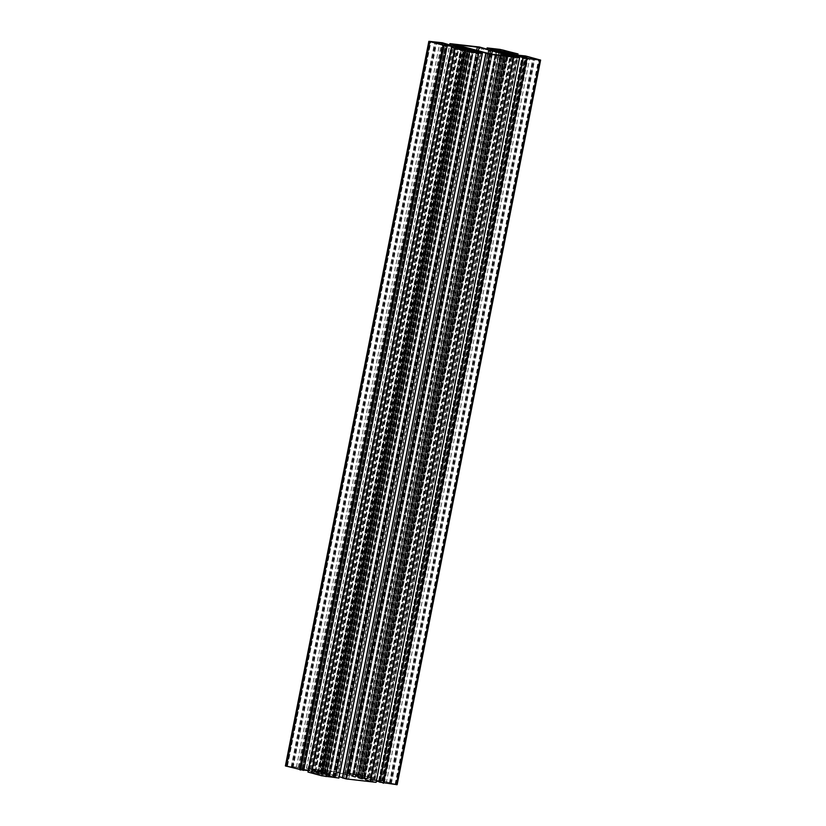 <?xml version="1.0" encoding="UTF-8"?>
<svg xmlns="http://www.w3.org/2000/svg" width="826" height="826" viewBox="0 0 826 826"><rect width="100%" height="100%" fill="white"/><g stroke="black" fill="none" stroke-linecap="round" stroke-linejoin="round"><path stroke-width="0.62" stroke-dasharray="4.13 3.1" d="M287.417 766.383L296.379 767.282L308.108 770.348L299.693 769.646L287.417 766.383L430.893 41.775M291.588 767.509L435.065 42.89M292.889 767.86L436.365 43.241M300.592 769.708L444.078 45.131L300.592 769.708M302.667 769.76L446.143 45.141M303.885 769.894L447.362 45.285M303.555 769.078L446.897 45.182M302.254 768.738L445.73 44.119M292.476 766.827L435.952 42.219M291.258 766.693L434.6 42.766M319.848 772.062L330.204 774.809L320.343 773.281L315.098 771.525L319.848 772.062L463.118 48.476M320.86 773.167L464.305 48.765L320.86 773.167M324.432 773.167L467.784 49.188L324.432 773.167M362.676 778.557L352.32 775.8L362.18 777.328L367.425 779.094L362.676 778.557L506.152 53.938M361.654 777.452L505.006 53.473L361.654 777.452M390.935 783.11L395.489 784.37L386.145 783.337L374.405 780.271L382.83 780.973L390.935 783.11L534.277 59.204M389.635 782.759L533.111 58.14M379.857 780.859L523.333 56.24M378.638 780.715L521.98 56.798M378.969 781.53L522.445 56.922M380.27 781.881L523.746 57.262M390.048 783.781L533.524 59.173M391.266 783.926L534.742 59.307M363.719 775.8L371.421 777.885L360.229 776.378L348.489 773.312L363.719 775.8L507.195 51.181M353.931 773.9L497.407 49.281M352.712 773.755L496.054 49.839M353.043 774.571L496.519 49.963M354.344 774.922L497.82 50.303M364.132 776.822L507.608 52.214M365.34 776.967L508.826 52.348M365.02 776.151L508.351 52.245M370.668 781.51L346.951 778.65L311.536 769.099L335.573 771.969L370.988 781.52L514.144 56.901M465.947 47.536L322.46 772.155L465.936 47.536M324.69 776.264L311.092 772.733L324.009 774.571L334.034 777.307L324.69 776.264L468.166 51.656M328.593 776.719L472.069 52.1M329.801 776.853L473.288 52.245M329.481 776.037L472.813 52.141M328.18 775.697L471.656 51.078M318.392 773.786L461.868 49.178M317.174 773.652L460.516 49.725M317.504 774.468L460.98 49.849M318.805 774.819L462.281 50.2M376.016 782.325L362.046 778.67L370.44 779.641L513.638 56.447M362.046 778.67L505.522 54.062M362.139 778.918L505.615 54.309M342.398 777.607L344.05 778.061L342.501 777.896L485.977 53.277M338.794 778.04L324.814 774.396L339.156 776.739M336.172 775.934L479.379 52.647M333.219 775.356L476.416 52.162M324.814 774.396L468.301 49.777M324.917 774.643L468.394 50.025M308.243 770.586L321.283 773.931L308.046 772.062M321.283 773.931L464.759 49.323M321.19 773.694L464.615 49.302M312.197 771.278L455.425 47.96L311.96 772.578M309.254 770.699L452.441 47.557M303.596 770.338L301.893 769.863L303.813 770.08M397.141 784.7L381.994 780.57L370.316 779.341L361.241 776.677L374.57 778.546L356.512 774.003L343.637 772.537L357.699 776.223L346.352 774.685L336.203 771.67L306.415 768.252L320.478 771.938L309.13 770.4L298.981 767.395L285.383 765.919M309.13 770.4L452.607 45.791M312.083 770.978L455.56 46.359M320.478 771.938L463.954 47.33M320.385 771.69L463.82 47.309M346.352 774.685L489.828 50.066M349.305 775.253L492.781 50.644M357.699 776.223L501.186 51.604M357.606 775.975L501.041 51.594M361.241 776.677L504.717 52.069M361.334 776.925L504.81 52.306M370.316 779.341L513.803 54.722M373.269 779.909L516.746 55.301M379.619 781.881L381.271 782.346L379.723 782.17L523.199 57.562M370.44 779.641L376.377 781.014M373.393 780.209L516.601 56.932M287.355 766.239L430.811 41.744M299.177 769.543L442.664 44.934M299.693 769.646L443.17 45.027M299.611 769.45L443.056 45.017L299.601 769.398M307.788 770.348L451.264 45.729M307.726 770.204L451.182 45.719M298.083 767.612L441.26 44.552M296.379 767.282L439.566 44.098M320.478 772.196L463.737 48.651M315.191 771.525L458.667 46.948M315.47 771.629L458.946 47.01M318.072 772.124L461.548 47.516M318.433 772.238L461.868 47.805L318.444 772.227M318.526 772.475L461.94 48.166M318.196 772.455L461.631 48.084M315.604 771.949L459.07 47.392M315.367 771.949L458.843 47.33M320.343 773.281L463.82 48.672M320.953 773.384L464.429 48.775L320.953 773.384M321.335 773.229L464.811 48.62M324.246 773.797L467.722 49.178M324.742 773.921L468.218 49.302M324.825 774.138L468.301 49.519M325.454 774.282L468.931 49.663M330.111 774.809L473.587 50.2M329.832 774.716L473.298 50.159M327.23 774.21L470.655 49.859M326.869 774.096L470.283 49.818M326.776 773.859L470.139 49.797M327.096 773.879L470.572 49.271M329.357 774.323L472.833 49.705M329.595 774.323L473.061 49.746M324.969 773.084L468.259 49.415M324.36 772.981L467.836 48.362L324.36 772.981M323.968 773.105L467.32 49.116M321.056 772.537L464.408 48.548M320.56 772.413L463.861 48.682M362.046 778.412L505.522 53.804M367.333 779.094L510.809 54.475M367.054 778.99L510.52 54.444M364.452 778.484L507.876 54.144M364.09 778.381L507.505 54.103M363.998 778.133L507.36 54.082M364.318 778.164L507.804 53.545M366.92 778.67L510.396 54.051M367.157 778.67L510.633 54.093M362.18 777.328L505.471 53.669M361.571 777.235L505.047 52.616L361.571 777.235M361.189 777.38L504.541 53.391M358.277 776.822L501.63 52.833M357.782 776.698L501.093 52.936M357.699 776.481L500.969 52.905M357.069 776.337L500.35 52.74M352.413 775.8L495.889 51.222M352.692 775.903L496.168 51.284M355.294 776.409L498.77 51.79M355.655 776.512L499.09 52.09L355.665 776.512M355.748 776.76L499.172 52.42M355.428 776.729L498.852 52.337M353.167 776.295L496.632 51.739M352.929 776.295L496.405 51.677M357.555 777.534L501.031 52.916M358.164 777.638L501.64 53.019L358.164 777.638M358.092 777.452L501.527 53.019L358.092 777.442M358.556 777.514L502.032 52.895M361.468 778.082L504.944 53.463M361.964 778.195L505.44 53.587M383.336 781.066L526.513 58.006M382.83 780.973L526.276 56.519M381.922 780.869L525.388 56.282L381.932 780.911M526.141 57.913L382.923 781.21L526.389 56.55M374.736 780.271L518.191 55.776M374.798 780.415L518.274 55.796M384.441 783.007L527.917 58.388M386.145 783.337L529.621 58.718M395.169 784.37L538.645 59.761M395.107 784.225L538.562 59.751M359.547 774.685L502.724 51.594M357.834 774.344L501.031 51.171M348.82 773.312L492.275 48.817M348.871 773.456L492.348 48.837M358.515 776.048L501.991 51.429M360.229 776.378L503.705 51.759M368.417 777.318L511.893 52.699M368.933 777.421L512.409 52.802M369.903 777.679L513.38 53.06M370.42 777.782L513.896 53.163M371.328 777.885L514.804 53.267L371.308 777.844M348.665 778.98L492.141 54.371M370.606 781.375L514.061 56.891M360.828 778.742L503.984 55.734M360.064 778.464L503.179 55.641L360.053 778.464M359.289 778.185L502.373 55.548M348.871 775.387L491.656 54.299M347.137 774.995L489.921 53.897M347.085 774.984L489.87 53.886M345.351 774.592L488.145 53.422M335.573 771.969L478.347 50.902M333.859 771.629L476.654 50.489M311.856 769.099L455.312 44.604M311.918 769.243L455.394 44.625M321.696 771.866L465.172 47.258M323.234 772.434L466.711 47.815M333.652 775.232L477.129 50.613M335.387 775.624L478.863 51.005M335.439 775.635L478.915 51.016M337.173 776.027L480.649 51.408M346.951 778.65L490.427 54.031M322.976 775.934L466.453 51.315M333.704 777.307L477.18 52.688M333.652 777.163L477.098 52.678M324.009 774.571L467.186 51.491M322.295 774.241L465.492 51.057M314.107 773.301L457.532 48.92M313.591 773.198L457.026 48.786M312.62 772.94L456.055 48.527M312.104 772.837L455.549 48.393M311.195 772.733L454.661 48.156M311.216 772.775L454.692 48.156M369.903 781.004L513.38 56.385M370.42 781.107L513.896 56.488M371.865 781.272L515.341 56.653M372.722 781.437L516.198 56.818M375.995 782.315L519.471 57.696M487.402 53.442L343.936 778.02L487.423 53.442M332.682 776.729L476.158 52.11M333.198 776.822L476.674 52.214M334.644 776.987L478.12 52.379M335.501 777.152L478.977 52.544M338.774 778.04L482.25 53.422M311.103 772.413L454.589 47.805M313.508 773.002L456.985 48.383M314.025 773.095L457.501 48.486M301.996 769.873L445.462 45.285L302.006 769.915M303.555 770.328L447.031 45.709M286.199 765.919L429.675 41.31M298.981 767.395L442.457 42.776M299.497 767.488L442.973 42.88M302.77 768.366L446.246 43.757M302.801 768.438L446.226 44.077M301.345 768.273L444.822 43.695M301.366 768.314L444.842 43.706M312.62 769.615L455.818 46.39M312.104 769.512L455.302 46.308M310.659 769.347L453.877 46.029M309.802 769.182L453.02 45.864M306.529 768.304L449.736 45.017M306.508 768.252L449.716 45.007M336.203 771.67L479.679 47.051M336.719 771.773L480.195 47.154M339.992 772.651L483.468 48.032M340.023 772.723L483.447 48.352M338.577 772.558L482.043 47.98M338.588 772.599L482.064 47.98M349.842 773.89L493.039 50.665M349.326 773.786L492.523 50.593M347.88 773.621L491.098 50.314M347.023 773.456L490.241 50.149M343.75 772.578L486.958 49.292M343.73 772.537L486.937 49.292M356.512 774.003L499.988 49.395M360.786 774.84L504.273 50.221M374.457 778.505L517.933 53.897M374.477 778.546L517.665 55.404M371.411 778.195L514.639 54.888M370.564 778.03L513.782 54.722M369.015 777.617L512.234 54.299M368.499 777.514L511.728 54.165M380.528 780.746L524.004 56.127L380.507 780.704M378.969 780.291L522.383 55.941M378.938 780.219L522.414 55.6M381.994 780.57L525.47 55.951M382.51 780.673L525.986 56.054M396.181 784.339L539.657 59.72M381.168 782.346L524.655 57.727M381.158 782.294L524.624 57.727M287.035 766.239L430.511 41.63M293.024 767.85L436.489 43.272M300.705 769.749L444.181 45.131M299.497 769.398L442.932 44.996M302.502 769.677L445.968 45.12M308.108 770.348L451.595 45.729M302.12 768.738L445.42 45.058M292.641 766.91L435.963 43.066M315.098 771.525L458.575 46.906M318.227 772.289L461.703 47.681M318.547 772.496L461.971 48.176M315.253 771.907L458.729 47.288M330.204 774.809L473.68 50.2M326.859 774.107L470.262 49.818M327.065 774.045L470.552 49.426M326.745 773.838L470.118 49.797M329.708 774.365L473.184 49.746M367.425 779.094L510.902 54.475M364.08 778.381L507.494 54.093M364.297 778.319L507.773 53.711M363.967 778.123L507.34 54.082M367.271 778.712L510.747 54.093M352.32 775.8L495.796 51.191M355.448 776.574L498.935 51.955M355.779 776.77L499.193 52.43M352.816 776.254L496.292 51.635M389.5 782.769L532.791 59.08M381.819 780.869L525.295 56.251M383.027 781.21L526.234 57.934M380.022 780.931L523.343 57.087M374.405 780.271L517.892 55.652M380.404 781.871L523.87 57.304M389.882 783.709L533.348 59.152M395.489 784.37L538.965 59.761M354.096 773.972L497.428 50.128M348.489 773.312L491.966 48.693M354.478 774.912L497.944 50.345M363.956 776.75L507.432 52.193M371.421 777.885L514.908 53.267M363.585 775.81L506.875 52.121M370.988 781.52L514.464 56.901M311.536 769.099L455.012 44.48M328.418 776.636L471.894 52.079M334.034 777.307L477.511 52.688M328.046 775.697L471.336 52.017M318.557 773.869L461.889 50.025M311.092 772.733L454.579 48.114M318.939 774.809L462.405 50.231M344.05 778.061L487.526 53.442M301.893 769.863L445.369 45.254M302.956 768.438L446.381 44.119M301.253 768.273L444.729 43.654M306.415 768.252L449.623 44.986M340.188 772.723L483.602 48.393M338.474 772.558L481.95 47.939M343.637 772.537L486.844 49.261M374.57 778.546L517.757 55.414M380.631 780.746L524.107 56.137M378.773 780.219L522.187 55.92M381.271 782.346L524.747 57.727"/><path stroke-width="1.24" d="M430.893 41.775L439.855 42.663L451.595 45.729L442.664 44.934L430.893 41.775M446.897 45.182L447.031 44.47M434.6 42.766L434.734 42.074M463.324 47.443L473.68 50.2L463.82 48.672L458.575 46.906L463.324 47.443L463.118 48.476M506.152 53.938L495.796 51.191L505.657 52.719L510.747 54.093L506.152 53.938M505.14 52.833L505.006 53.473L505.14 52.833M534.277 59.204L534.412 58.491L538.965 59.761L529.621 58.718L517.892 55.652L526.307 56.354L534.412 58.491M521.98 56.798L522.115 56.106M503.024 50.066L514.908 53.267L501.991 51.429L491.966 48.693L501.31 49.736L503.024 50.066L502.724 51.594M496.054 49.839L496.199 49.147M508.351 52.245L508.496 51.532M514.144 56.901L490.427 54.031L455.012 44.48L479.049 47.35L514.144 56.901M503.54 53.845L503.179 55.641L503.54 53.845M468.166 51.656L454.579 48.114L467.485 49.952L477.511 52.688L468.166 51.656M472.813 52.141L472.957 51.429M460.516 49.725L460.66 49.033M513.638 56.447L513.917 55.022L526.503 58.512L540.617 60.081L525.47 55.951L513.803 54.722L504.717 52.069L518.047 53.938L499.988 49.395L487.113 47.918L501.186 51.604L489.828 50.066L479.679 47.051L449.891 43.644L463.954 47.33L452.607 45.791L442.457 42.776L428.859 41.3L444.006 45.43L455.684 46.659L464.759 49.323L451.43 47.454L469.488 51.997L482.363 53.463L468.301 49.777L479.648 51.315L489.797 54.33L519.492 57.748L505.615 54.309L513.917 55.022M342.501 777.896L346.321 778.949L376.016 782.325M339.156 776.739L342.398 777.607M479.379 52.647L479.648 51.315M476.416 52.162L476.695 50.747M451.512 47.485L307.953 772.062L321.727 775.779L338.794 778.04M455.425 47.96L455.684 46.659M452.441 47.557L452.731 46.091M303.813 770.08L308.243 770.586M428.859 41.3L285.383 765.919L303.596 770.338M379.723 782.17L397.141 784.7L540.617 60.081M376.377 781.014L379.619 781.881M516.601 56.932L516.87 55.6M441.26 44.552L441.559 42.993M439.566 44.098L439.855 42.663M463.737 48.651L463.954 47.588M470.139 49.797L470.252 49.24M468.259 49.415L468.445 48.466M467.784 49.188L467.908 48.558L467.784 49.188M467.32 49.116L467.444 48.486M464.408 48.548L464.532 47.918M463.861 48.682L464.036 47.805M507.36 54.082L507.474 53.525M505.471 53.669L505.657 52.719M504.541 53.391L504.665 52.771M501.63 52.833L501.754 52.203M501.093 52.936L501.258 52.079M500.969 52.905L501.175 51.862M500.35 52.74L500.546 51.718M526.513 58.006L526.823 56.457M526.141 57.913L526.399 56.602M501.031 51.171L501.31 49.736M503.984 55.734L504.304 54.134M502.373 55.548L502.766 53.566M491.656 54.299L492.348 50.768M489.921 53.897L490.613 50.376M489.87 53.886L490.561 50.365M488.145 53.422L488.827 49.973M478.347 50.902L479.049 47.35M476.654 50.489L477.335 47.02M467.186 51.491L467.485 49.952M465.492 51.057L465.771 49.622M376.016 782.356L519.492 57.748M346.321 778.949L489.797 54.33M345.805 778.846L489.281 54.227M342.532 777.968L486.008 53.349M338.794 778.082L482.27 53.463M326.012 776.605L469.488 51.997M321.727 775.779L465.214 51.16M308.067 772.103L451.543 47.495M303.586 770.4L447.062 45.781M300.53 770.049L444.006 45.43M300.014 769.946L443.49 45.327M286.343 766.28L429.819 41.661M455.818 46.39L456.097 44.996M455.302 46.308L455.58 44.893M453.877 46.029L454.135 44.728M453.02 45.864L453.278 44.563M449.736 45.017L450.005 43.685M449.716 45.007L449.984 43.675M493.039 50.665L493.318 49.271M492.523 50.593L492.802 49.178M491.098 50.314L491.356 49.013M490.241 50.149L490.499 48.848M486.958 49.292L487.226 47.96M486.937 49.292L487.206 47.96M517.665 55.404L517.954 53.938M514.639 54.888L514.897 53.587M513.782 54.722L514.04 53.422M512.234 54.299L512.492 52.998M511.728 54.165L511.975 52.905M396.325 784.69L539.801 60.081M383.543 783.224L527.019 58.605M383.027 783.12L526.503 58.512M379.753 782.243L523.23 57.634M445.42 45.058L445.596 44.129M435.963 43.066L436.118 42.291M470.118 49.797L470.221 49.23M507.34 54.082L507.453 53.504M532.791 59.08L532.976 58.15M526.234 57.934L526.503 56.602M523.343 57.087L523.498 56.323M497.428 50.128L497.582 49.364M506.875 52.121L507.061 51.191M471.336 52.017L471.522 51.088M461.889 50.025L462.044 49.25M376.109 782.356L519.585 57.748M342.336 777.896L485.812 53.277M338.887 778.082L482.363 53.463M307.953 772.062L451.43 47.454M303.751 770.4L447.227 45.781M449.623 44.986L449.891 43.644M486.844 49.261L487.113 47.918M517.757 55.414L518.047 53.938M379.557 782.17L523.044 57.562"/></g></svg>
